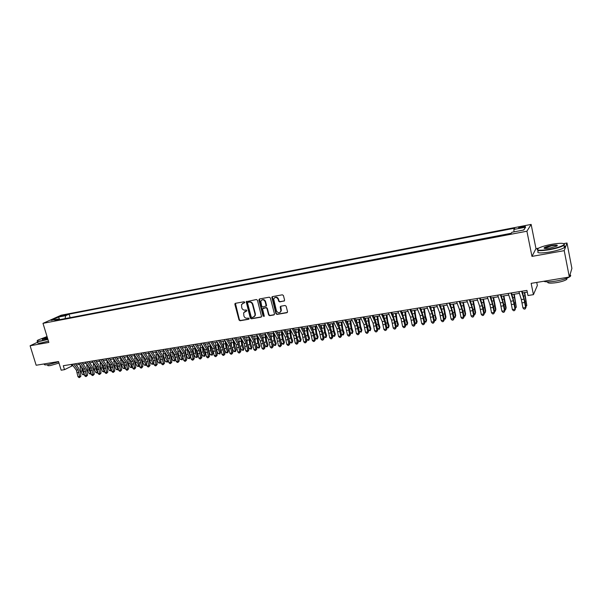 <?xml version="1.0" encoding="UTF-8"?>
<svg xmlns="http://www.w3.org/2000/svg" width="602" height="602" viewBox="0 0 602 602"><rect width="100%" height="100%" fill="white"/><g stroke="black" fill="none" stroke-linecap="round" stroke-linejoin="round"><path stroke-width="0.9" d="M244.766 302.272L244.036 301.76L235.45 303.31L234.878 304.334L239.039 320.016L240.07 320.746L248.649 319.278L249.055 318.563L248.325 318.052L247.211 318.247C245.601 318.345 244.487 317.563 243.885 315.899L243.637 312.777L246.895 310.82L246.188 309.917L245.067 310.113C243.456 310.226 242.343 309.443 241.741 307.772L241.522 304.559L244.766 302.272M522.34 226.495L518.721 227.594C518.254 228.038 519.202 228.053 521.573 227.646L525.207 226.555C525.674 226.104 524.718 226.089 522.34 226.495M283.971 301.135L284.588 300.089L283.429 295.552L282.353 294.807L272.42 296.613L271.811 297.207L275.934 313.672L277.003 314.417L286.921 312.716L287.538 311.678L286.153 306.23L285.077 305.485L280.818 306.23L280.186 306.885L280.946 310.956C279.569 313.364 278.056 313.288 276.408 310.745L273.669 299.028C275.114 296.763 276.619 296.884 278.184 299.382L278.636 301.15L279.704 301.895L284.43 300.872M37.76 342.132L30.1 345.766L36.158 365.248L58.529 361.546L61.171 370.192L64.489 369.666L63.285 365.73L526.938 290.405L527.984 295.522L533.44 294.649L537.345 285.483L536.736 282.428M538.632 248.159L535.976 248.641L531.972 256.399L564.217 250.658L569.341 277.033L531.152 283.354L533.44 294.649M531.972 256.399L526.908 231.213L42.99 323.342L61.163 315.215L531.137 224.411L526.908 231.213M30.1 345.766L48.845 342.433L42.99 323.342M257.453 300.255L256.399 299.518L246.188 301.715L250.304 318.082L251.35 318.812L260.997 317.156L261.592 316.614L257.453 300.255M259.492 298.953L269.29 297.177L270.351 297.922L274.474 313.928L273.872 314.951L269.673 315.674L268.612 314.936L266.942 308.48L265.881 307.735L262.517 308.773L264.255 315.96L263.104 316.155L258.898 299.992L259.492 298.953M564.217 250.658L566.994 243.012L571.9 268.387L569.341 277.033M61.434 316.231L66.792 314.68L64.399 314.899L60.486 316.185L61.434 316.231M514.033 231.86L513.875 229.445L514.77 228.181L69.072 314.161L65.738 315.666L65.024 318.639M513.875 229.445L525.621 227.187L523.815 229.987L511.888 232.274L510.947 233.606L54.895 320.565L58.356 319L51.087 320.392L58.529 317.051L65.738 315.666M511.188 233.267L69.2 317.841M535.976 248.641L531.137 224.411M566.994 243.012L563.713 243.607M64.489 369.666L72.887 365.542M76.228 365.008L79.562 364.466M82.903 363.924L86.282 363.382M89.63 362.84L93.062 362.284M96.41 361.742L99.894 361.177M103.243 360.636L106.787 360.064M110.136 359.522L113.733 358.942M117.081 358.401L120.731 357.814M124.087 357.272L127.797 356.67M131.146 356.128L134.916 355.519M138.264 354.977L142.087 354.36M145.443 353.818L149.326 353.193M152.682 352.652L156.625 352.012M159.981 351.47L163.985 350.823M167.341 350.281L171.412 349.619M174.761 349.077L178.892 348.407M182.248 347.873L186.439 347.188M189.796 346.647L194.055 345.962M197.403 345.42L201.738 344.72M205.086 344.178L209.481 343.471M212.83 342.929L217.292 342.207M220.641 341.665L225.171 340.928M228.519 340.393L233.124 339.648M236.466 339.107L241.139 338.347M244.48 337.812L249.228 337.045M252.569 336.503L257.393 335.72M260.734 335.186L265.625 334.396M268.959 333.854L273.933 333.049M277.266 332.507L282.315 331.694M285.649 331.153L290.774 330.325M294.1 329.791L299.307 328.948M302.633 328.414L307.915 327.556M311.242 327.021L316.607 326.149M319.933 325.614L325.381 324.734M328.7 324.2L334.23 323.304M337.549 322.77L343.163 321.859M346.474 321.325L352.185 320.399M355.489 319.865L361.283 318.932M364.586 318.398L370.471 317.45M373.767 316.915L379.742 315.945M383.038 315.418L389.103 314.432M392.391 313.905L398.554 312.905M401.843 312.378L408.096 311.362M411.377 310.835L417.728 309.804M421.001 309.277L427.458 308.239M430.723 307.705L437.278 306.651M440.536 306.125L447.196 305.048M450.454 304.529L457.204 303.431M460.455 302.904L467.318 301.79M470.561 301.271L477.536 300.142M480.772 299.615L487.846 298.472M491.074 297.952L498.268 296.794M501.489 296.267L508.788 295.093M512.001 294.574L519.421 293.37M522.626 292.85L527.284 292.098M71.277 364.428L71.676 365.738M70.065 317.442L69.072 314.161M59.289 319.73L58.356 319M59.733 319.647L58.529 317.051M525.621 227.187L523.642 230.024M244.698 302.761L242.621 303.393M244.721 311.565L246.858 310.91M235.412 303.325L239.415 319.767L240.446 320.497L249.002 319.03M246.685 301.278L250.673 317.833L251.711 318.563L261.456 316.885M247.964 302.339L247.55 303.054L251.192 316.923L251.922 317.435L253.103 317.231L254.955 315.598L254.985 313.973L252.494 304.477C251.892 302.791 250.771 302.008 249.145 302.121L248.009 302.309M254.202 316.727L255.316 315.35L255.346 313.732L254.985 313.973M248.333 302.106L249.514 301.888C251.139 301.775 252.261 302.558 252.863 304.236L255.346 313.732M263.021 308.247L266.234 307.494L267.296 308.239L268.966 314.688L270.02 315.425L274.339 314.68M259.417 298.968L263.458 315.907L264.203 316.426M265.204 301.76C263.766 299.344 262.299 299.156 260.794 301.196L261.735 306.245L262.788 306.982L266.167 305.929L265.204 301.76L265.557 301.527C264.714 299.63 263.465 299.111 261.817 299.962M266.009 306.237L266.52 305.688L266.513 305.222L266.159 305.462M265.557 301.527L266.513 305.222M274.73 297.599C276.408 296.718 277.672 297.237 278.53 299.149L278.982 300.917L280.05 301.662L284.31 300.902M280.269 312.25L281.292 310.715L281.239 309.721L280.893 309.962M280.698 306.26L281.239 309.721M272.33 296.635L276.28 313.431L277.349 314.169L287.395 312.43M84.498 374.85L82.504 374.579L80.894 371.186L80.021 365.09M82.504 374.579L84.16 374.324L82.542 370.922L81.661 367.288M84.385 374.978L84.378 374.075M73.632 364.052L77.997 369.861L79.622 376.416L80.894 376.19L80.284 372.202L78.757 368.379L75.31 363.774M71.969 364.323L76.334 370.125L77.967 376.671L79.622 376.416L79.667 377.484L79.005 377.589L77.967 376.671M80.894 376.19L79.667 377.484M47.046 336.556L37.873 340.107C36.451 341.153 37.52 341.379 41.087 340.792L47.829 339.129M47.912 339.4L41.004 341.101C37.896 341.627 36.632 341.522 37.226 340.785M47.633 338.474L42.208 339.28L47.234 337.188M58.605 361.794L48.265 364.646C45.022 365.143 43.765 364.925 44.518 363.999M58.996 363.074L50.53 365.527C48.19 365.881 47.287 365.723 47.821 365.053L47.724 364.729M48.446 341.123L41.538 342.824C38.287 343.366 37.061 343.23 37.843 342.403M47.317 337.451L42.501 339.505M551.808 244.292C545.976 245.405 541.619 246.669 538.737 248.099C535.524 250.455 539.144 250.861 549.588 249.303C557.204 247.821 562.02 246.256 564.036 244.623C564.601 242.982 560.522 242.877 551.808 244.292M564.142 243.855L564.428 244.879L563.923 245.307C561.282 246.903 556.511 248.363 549.626 249.679C540.551 251.109 536.45 250.966 537.33 249.236M551.266 245.518C556.504 244.721 558.332 244.924 556.737 246.12L550.153 248.024C545.803 248.716 543.787 248.664 544.103 247.851C545.103 247.038 547.489 246.256 551.266 245.518M557.204 245.827C556.873 245.27 554.909 245.285 551.297 245.887L544.396 248.4M569.981 274.851C570.944 275.272 570.952 275.866 569.996 276.634C567.408 278.395 562.682 279.885 555.819 281.104C549.686 282.045 545.645 282.105 543.704 281.277M566.971 278.214L566.775 279.396C564.917 280.667 561.515 281.744 556.587 282.616C550.213 283.504 547.226 283.249 547.617 281.864M564.051 245.977C565.338 246.278 565.444 246.82 564.367 247.603C561.726 249.213 556.97 250.673 550.077 251.982C540.272 253.48 536.314 253.201 538.203 251.147M90.112 368.672L90.285 369.056M91.195 373.744L90.345 374.053L89.126 373.549L87.523 370.14L86.643 363.871M89.126 373.549L90.789 373.293L89.186 369.876L88.298 366.106M91.015 373.947L91.083 372.977M96.613 367.152L97.298 368.695M97.953 372.63L97.02 373.022L95.801 372.51L94.198 369.086L93.318 362.637M95.801 372.51L97.479 372.254L95.876 368.823L94.981 364.91M97.69 372.916L97.833 371.855M103.273 365.843L104.206 368.033M104.756 371.494L103.747 371.976L102.528 371.464L100.933 368.025L100.045 361.388M102.528 371.464L104.214 371.201L102.618 367.762L101.723 363.706M104.424 371.87L104.643 370.734M110.008 364.564L111.144 367.28M111.611 370.313L110.527 370.93L109.308 370.411L107.713 366.957L106.825 360.124M109.308 370.411L111.009 370.147L109.421 366.693L108.526 362.494L106.817 362.735M111.212 370.824L111.498 369.598M80.322 362.961L84.664 368.808L86.297 375.385L87.553 375.166L86.936 371.163L85.424 367.318L81.985 362.69M78.644 363.239L82.993 369.071L84.619 375.64L86.297 375.385L86.334 376.461L85.665 376.566L84.619 375.64M87.553 375.166L86.334 376.461M87.057 361.87L91.384 367.739L93.017 374.346L94.266 374.128L93.649 370.11L92.136 366.249L88.72 361.599M85.371 362.141L89.698 368.01L91.331 374.602L93.017 374.346L93.054 375.43L92.377 375.535L91.331 374.602M94.266 374.128L93.054 375.43M93.859 360.764L98.164 366.663L99.797 373.3L101.031 373.082L100.414 369.049L98.901 365.166L95.5 360.5M92.151 361.042L96.463 366.934L98.096 373.564L99.797 373.3L99.819 374.384L99.142 374.489L98.096 373.564M101.031 373.082L99.819 374.384M100.707 359.65L104.996 365.58L106.629 372.239L107.856 372.028L107.231 367.972L105.726 364.082L102.34 359.386M98.991 359.928L103.281 365.85L104.914 372.51L106.629 372.239L106.644 373.338L105.96 373.443L104.914 372.51M107.856 372.028L106.644 373.338M116.803 363.269L118.12 366.49M118.511 369.041L117.36 369.869L116.141 369.35L114.553 365.881L113.658 358.958M116.141 369.35L117.857 369.086L116.276 365.61L115.373 361.26M118.052 369.763L118.421 368.447M107.615 358.529L111.882 364.488L113.515 371.178L114.734 370.967L114.109 366.896L112.604 362.983L109.233 358.265M105.884 358.807L110.151 364.767L111.784 371.449L113.515 371.178L113.53 372.277L112.837 372.382L111.784 371.449M114.734 370.967L113.53 372.277M123.658 361.983L125.148 365.707M125.464 367.754L124.945 368.695L123.034 368.281L121.453 364.797L120.55 357.844M123.034 368.281L124.764 368.01L123.184 364.526L122.281 360.019M124.945 368.695L124.764 368.01L125.389 367.288M114.583 357.4L118.82 363.39L120.46 370.11L121.664 369.891L121.032 365.805L119.535 361.885L116.186 357.137M112.837 357.678L117.081 363.668L118.714 370.373L120.46 370.11L120.468 371.208L119.768 371.321L118.714 370.373M121.664 369.891L120.468 371.208M130.581 360.681L132.237 364.932M132.47 366.452L131.898 367.619L129.979 367.205L128.407 363.698L127.489 356.723M129.979 367.205L131.725 366.934L130.152 363.427L129.249 358.762M131.898 367.619L131.725 366.934L132.417 366.114M121.604 356.256L125.826 362.284L127.458 369.026L128.655 368.815L128.023 364.714L126.525 360.764L123.192 356M119.843 356.542L124.065 362.554L125.705 369.297L127.458 369.026L127.458 370.132L126.759 370.245L125.705 369.297M128.655 368.815L127.458 370.132M137.565 359.379L139.386 364.157M139.544 365.143L138.904 366.535L136.978 366.114L135.412 362.6L134.494 355.586M136.978 366.114L138.738 365.843L137.173 362.321L136.263 357.49M138.904 366.535L138.738 365.843L139.506 364.925M128.685 355.105L132.876 361.162L134.517 367.935L135.706 367.724L135.066 363.608L133.576 359.642L130.258 354.849M126.909 355.398L131.108 361.441L132.749 368.206L134.517 367.935L134.509 369.049L133.802 369.161L132.749 368.206M135.706 367.724L134.509 369.049M144.608 358.062L146.602 363.382M146.67 363.826L145.97 365.437L144.044 365.023L142.478 361.486L141.553 354.45M144.044 365.023L145.812 364.744L144.254 361.208L143.344 356.196M145.97 365.437L145.812 364.744L146.655 363.728M135.819 353.946L139.995 360.034L141.628 366.836L142.809 366.626L142.17 362.494L140.68 358.514L137.384 353.69M134.028 354.239L138.212 360.312L139.845 367.107L141.628 366.836L141.62 367.957L140.906 368.063L139.845 367.107M142.809 366.626L141.62 367.957M151.719 356.745L153.841 362.547L153.089 364.33L151.155 363.917L149.597 360.365L148.664 353.299M151.155 363.917L152.946 363.638L151.388 360.079L150.477 354.894M153.089 364.33L152.946 363.638L153.841 362.547M143.02 352.78L147.166 358.897L148.807 365.73L149.973 365.519L149.326 361.366L147.844 357.37L144.57 352.524M141.214 353.073L145.368 359.183L147.008 366.001L148.807 365.73L148.792 366.851L148.069 366.964L147.008 366.001M149.973 365.519L148.792 366.851M158.89 355.413L161.02 361.426L160.275 363.224L158.334 362.803L156.783 359.228L155.843 352.14M158.334 362.803L160.14 362.517L158.589 358.95L157.664 353.57M160.275 363.224L160.14 362.517L161.02 361.426M150.274 351.598L154.398 357.746L156.038 364.609L157.197 364.406L156.543 360.237L155.068 356.218L151.809 351.35M148.453 351.892L152.584 358.039L154.225 364.887L156.038 364.609L156.016 365.745L155.293 365.85L154.225 364.887M157.197 364.406L156.016 365.745M166.122 354.066L168.259 360.297L167.514 362.103L165.565 361.674L164.022 358.092L163.074 350.966M165.565 361.674L167.386 361.396L165.843 357.806L164.918 352.23M167.514 362.103L167.386 361.396L168.259 360.297M157.596 350.409L161.697 356.595L163.338 363.48L164.481 363.277L163.827 359.093L162.352 355.06L159.116 350.161M155.76 350.71L159.869 356.881L161.509 363.766L163.338 363.48L163.3 364.624L162.57 364.737L161.509 363.766M164.481 363.277L163.3 364.624M173.421 352.719L175.558 359.161L174.813 360.967L172.864 360.545L171.329 356.941L170.366 349.792M172.864 360.545L174.7 360.259L173.158 356.655L172.225 350.876M174.813 360.967L175.558 359.161M164.978 349.213L169.049 355.428L170.69 362.344L171.826 362.148L171.164 357.942L169.696 353.886L166.483 348.964M163.127 349.514L167.205 355.722L168.846 362.63L170.69 362.344L170.652 363.488L169.915 363.6L168.846 362.63M171.826 362.148L170.652 363.488M180.781 351.35L182.918 358.009L182.173 359.83L180.216 359.402L178.689 355.782L177.725 348.603M180.216 359.402L182.067 359.116L180.54 355.489L179.592 349.506M182.173 359.83L182.918 358.009M172.42 348.001L176.469 354.247L178.109 361.2L179.23 360.997L178.568 356.783L177.101 352.704L173.91 347.76M170.554 348.302L174.61 354.548L176.251 361.486L178.109 361.2L178.064 362.351L177.319 362.464L176.251 361.486M179.23 360.997L178.064 362.351M188.2 349.965L190.337 356.858L189.6 358.679L187.636 358.25L186.116 354.616L185.138 347.399M187.636 358.25L189.502 357.957L187.982 354.322L187.026 348.106M189.6 358.679L190.337 356.858M179.923 346.782L183.949 353.065L185.589 360.041L186.695 359.845L186.033 355.609L184.573 351.515L181.398 346.541M178.041 347.091L182.075 353.359L183.715 360.335L185.589 360.041L185.536 361.2L184.784 361.313L183.715 360.335M186.695 359.845L185.536 361.2M195.688 348.566L196.312 352.035L197.817 355.692L197.08 357.52L195.116 357.084L193.603 353.434L192.617 346.195M195.116 357.084L196.997 356.798L195.484 353.141L194.514 346.699M197.08 357.52L197.817 355.692M187.5 345.548L191.489 351.869L193.129 358.882L194.228 358.687L193.558 354.427L192.106 350.319L188.953 345.315M185.597 345.857L189.6 352.17L191.24 359.168L193.129 358.882L193.069 360.041L192.316 360.154L191.24 359.168M194.228 358.687L193.069 360.041M203.235 347.143L203.86 350.846L205.365 354.51L204.627 356.354L202.663 355.917L201.151 352.245L200.157 344.976M202.663 355.917L204.552 355.624L203.047 351.944L202.069 345.262M204.627 356.354L205.365 354.51M195.131 344.314L199.096 350.665L200.737 357.701L201.82 357.513L201.151 353.239L199.698 349.107L196.568 344.081M193.219 344.622L197.193 350.966L198.833 358.002L200.737 357.701L200.669 358.875L199.909 358.988L198.833 358.002M201.82 357.513L200.669 358.875M210.843 345.698L211.483 349.642L212.98 353.329L212.243 355.172L210.264 354.736L208.766 351.049L207.765 343.742M210.264 354.736L212.175 354.435L210.677 350.74L209.684 343.81M212.243 355.172L212.98 353.329M202.836 343.057L206.772 349.446L208.412 356.519L209.481 356.324L208.804 352.035L207.366 347.881L204.251 342.831M200.902 343.373L204.846 349.747L206.486 356.813L208.412 356.519L208.337 357.693L207.57 357.814L206.486 356.813M209.481 356.324L208.337 357.693M218.511 344.231L219.166 348.423L220.656 352.132L219.918 353.984L217.939 353.54L216.442 349.837L215.433 342.508M217.939 353.54L219.865 353.246L218.375 349.529L217.367 342.335M219.918 353.984L220.656 352.132M210.602 341.801L214.508 348.219L216.156 355.323L217.209 355.135L216.524 350.823L215.095 346.654L212.002 341.567M208.653 342.117L212.566 348.528L214.214 355.624L216.156 355.323L216.065 356.504L215.29 356.625L214.214 355.624M217.209 355.135L216.065 356.504M226.247 342.741L226.909 347.203L228.391 350.921L227.97 352.336L226.886 352.9L225.675 352.343L223.989 348.069M225.675 352.343L227.616 352.042L226.134 348.31L225.118 340.943M223.756 347.324L223.169 341.251M227.661 352.78L228.391 350.921M218.436 340.529L222.319 346.978L223.959 354.119L224.997 353.931L224.313 349.604L222.883 345.413L219.82 340.303M216.472 340.845L220.355 347.294L222.003 354.42L223.959 354.119L223.869 355.3L223.086 355.421L222.003 354.42M224.997 353.931L223.869 355.3M234.05 341.229L234.727 345.962L236.202 349.709L235.773 351.124L234.69 351.696L233.478 351.132L231.951 347.264M233.478 351.132L235.442 350.823L233.96 347.076L232.936 339.678M231.461 345.653L230.972 339.995M235.472 351.576L236.202 349.709M226.337 339.242L230.19 345.729L231.83 352.9L232.861 352.712L232.169 348.37L230.747 344.156L227.707 339.016M224.358 339.566L228.218 346.045L229.859 353.208L231.83 352.9L231.732 354.096L230.942 354.217L229.859 353.208M232.861 352.712L231.732 354.096M241.914 339.694L242.606 344.72L244.073 348.483L243.351 350.356L241.349 349.905L239.942 346.308M241.349 349.905L243.328 349.596L241.861 345.834L240.823 338.399M239.272 344.126L238.843 338.723M243.351 350.356L244.073 348.483M234.313 337.948L238.129 344.472L239.777 351.673L240.785 351.493L240.093 347.121L238.678 342.892L235.66 337.73M232.312 338.271L236.142 344.788L237.782 351.982L239.777 351.673L239.664 352.877L238.866 352.998L237.782 351.982M240.785 351.493L239.664 352.877M249.853 338.128L250.56 343.464L252.012 347.241L251.29 349.122L249.288 348.671L247.986 345.315M249.288 348.671L251.282 348.362L249.822 344.577L248.776 337.112M247.174 342.628L246.782 337.436M251.29 349.122L252.012 347.241M235.073 303.513L235.028 304.243M242.358 336.638L246.143 343.2L247.783 350.439L248.784 350.251L248.084 345.872L246.677 341.62L243.682 336.42M240.341 336.969L244.134 343.524L245.774 350.748L247.783 350.439L247.67 351.643L246.865 351.764L245.774 350.748M248.784 350.251L247.67 351.643M257.852 336.541L258.582 342.199L260.026 345.992L259.304 347.881L258.499 348.009L257.295 347.429L256.098 344.306M257.295 347.429L259.312 347.113L257.859 343.313L256.806 335.818M255.158 341.146L254.789 336.142M259.304 347.881L260.026 345.992M250.47 335.322L254.225 341.921L255.865 349.19L256.851 349.01L256.151 344.607L254.744 340.333L251.779 335.111M248.438 335.653L252.2 342.245L253.841 349.499L255.865 349.19L255.737 350.402L254.932 350.522L253.841 349.499M256.851 349.01L255.737 350.402M265.918 334.923L266.671 340.92L268.108 344.735L267.386 346.632L266.581 346.752L265.377 346.173L264.278 343.275M265.377 346.173L267.401 345.857L265.964 342.034L264.895 334.509M263.209 339.671L262.871 334.84M267.386 346.632L268.108 344.735M274.053 333.267L274.828 339.626L276.258 343.464L275.543 345.367L274.723 345.495L273.519 344.908L272.518 342.229M273.519 344.908L275.573 344.592L274.136 340.747L273.067 333.192M271.336 338.196L271.013 333.523M275.543 345.367L276.258 343.464M282.263 331.702L283.06 338.324L284.483 342.184L283.768 344.088L282.94 344.216L281.744 343.629L280.841 341.191M281.744 343.629L283.805 343.313L282.383 339.453L281.3 331.86M279.546 336.721L279.238 332.191M283.768 344.088L284.483 342.184M258.657 333.99L262.374 340.627L264.022 347.926L264.985 347.753L264.286 343.328L262.886 339.039L259.944 333.779M256.602 334.328L260.335 340.95L261.975 348.242L264.022 347.926L263.887 349.145L263.066 349.273L261.975 348.242M264.985 347.753L263.887 349.145M266.919 332.65L270.599 339.325L272.247 346.654L273.195 346.481L272.488 342.041L271.096 337.73L268.183 332.447M264.842 332.989L268.537 339.648L270.185 346.978L272.247 346.654L272.104 347.881L271.276 348.009L270.185 346.978M273.195 346.481L272.104 347.881M275.249 331.296L278.899 338.008L280.54 345.375L281.48 345.202L280.765 340.74L279.381 336.405L276.499 331.092M273.157 331.634L276.822 338.339L278.463 345.698L280.54 345.375L280.389 346.609L279.561 346.737L278.463 345.698M281.48 345.202L280.389 346.609M290.555 330.363L291.368 337.015L292.783 340.89L292.068 342.809L291.233 342.937L290.036 342.342L289.238 340.16M290.036 342.342L292.12 342.019L290.706 338.143L289.615 330.513M287.824 335.231L287.53 330.852M292.068 342.809L292.783 340.89M283.655 329.926L287.274 336.684L288.915 344.081L289.84 343.915L289.118 339.43L287.741 335.073L284.889 329.73M281.548 330.272L285.175 337.015L286.815 344.404L288.915 344.081L288.757 345.322L287.914 345.45L286.815 344.404M289.84 343.915L288.757 345.322M298.923 329.008L299.751 335.69L301.15 339.581L300.443 341.507L299.6 341.643L298.404 341.048L297.712 339.129M298.404 341.048L300.503 340.717L299.104 336.819L297.998 329.159M290.013 328.895L293.603 335.675L295.243 343.102L298.268 342.606L296.176 333.734L295.898 329.497M300.443 341.507L301.15 339.581M292.143 328.549L295.725 335.344L296.643 338.264L297.192 344.02L296.342 344.156L295.243 343.102M298.268 342.606L297.192 344.02M296.176 333.734L293.347 328.353M307.366 327.646L308.201 334.351L309.594 338.264L308.886 340.198L308.043 340.333L306.847 339.731L306.267 338.113M306.847 339.731L308.969 339.408L307.569 335.487L306.463 327.789M304.612 332.236L304.341 328.135M308.886 340.198L309.594 338.264M300.707 327.157L304.243 333.99L305.884 341.462L306.779 341.296L306.049 336.774L304.687 332.372L301.888 326.969M298.554 327.511L302.106 334.328L303.747 341.793L305.884 341.462L305.703 342.711L304.853 342.847L303.747 341.793M306.779 341.296L305.703 342.711M315.892 326.269L316.735 333.004L318.112 336.939L317.412 338.881L316.554 339.016L315.358 338.414L314.899 337.097M315.358 338.414L317.502 338.076L316.118 334.14L314.996 326.412M313.123 330.709L312.852 326.758M317.412 338.881L318.112 336.939M309.345 325.757L312.852 332.628L314.485 340.13L315.358 339.972L314.628 335.427L313.273 331.002L310.504 325.569M307.178 326.111L310.692 332.966L312.333 340.469L314.485 340.13L314.297 341.394L313.431 341.522L312.333 340.469M315.358 339.972L314.297 341.394M324.486 324.877L325.343 331.649L326.713 335.6L326.013 337.549L323.951 337.075L323.613 336.097M323.951 337.075L326.118 336.744L324.741 332.778L323.613 325.02M321.709 329.159L321.445 325.373M326.013 337.549L326.713 335.6M318.059 324.343L321.528 331.25L323.169 338.791L324.019 338.633L323.289 334.065L321.935 329.625L319.203 324.154M315.877 324.696L319.353 331.597L320.994 339.129L323.169 338.791L322.965 340.062L322.1 340.19L320.994 339.129M324.019 338.633L322.965 340.062M333.162 323.477L334.027 330.272L335.382 334.245L334.689 336.202L333.817 336.337L332.409 335.103M332.628 335.728L334.81 335.389L333.44 331.409L332.304 323.613M330.37 327.593L330.122 323.966M334.689 336.202L335.382 334.245M326.863 322.913L330.287 329.858L331.928 337.436L332.763 337.278L332.026 332.695L330.679 328.233L327.977 322.732M324.651 323.266L328.09 330.212L329.73 337.775L331.928 337.436L331.717 338.715L330.837 338.851L329.73 337.775M332.763 337.278L331.717 338.715M341.913 322.062L342.786 328.888L344.141 332.883L343.441 334.847L342.568 334.983L341.296 334.125M341.379 334.373L343.576 334.027L342.222 330.024L341.071 322.198M339.114 326.013L338.873 322.552M343.441 334.847L344.141 332.883M335.743 321.468L339.129 328.459L340.762 336.074L341.582 335.916L340.837 331.311L339.505 326.826L336.834 321.287M333.516 321.829L336.909 328.812L338.55 336.413L340.762 336.074L340.544 337.353L339.656 337.489L338.55 336.413M341.582 335.916L340.544 337.353M350.74 320.633L351.636 327.488L352.968 331.506L352.283 333.478L350.236 333.019M350.236 332.996L352.426 332.658L351.086 328.632L349.92 320.768M347.941 324.403L347.7 321.129M352.283 333.478L352.968 331.506M344.705 320.016L348.046 327.044L349.687 334.697L350.484 334.539L349.739 329.919L348.415 325.404L345.774 319.843M342.455 320.377L345.811 327.398L347.452 335.043L349.687 334.697L349.453 335.984L348.558 336.119L347.452 335.043M350.484 334.539L349.453 335.984M359.657 319.195L360.56 326.081L361.885 330.114L361.2 332.101L359.228 331.672M359.221 331.597L361.358 331.266L360.026 327.225L358.852 319.323M356.843 322.777L356.617 319.685M361.2 332.101L361.885 330.114M353.75 318.541L357.054 325.614L358.687 333.305L359.469 333.154L358.717 328.511L357.4 323.974L354.796 318.375M351.485 318.909L354.796 325.975L356.429 333.651L358.687 333.305L358.446 334.599L357.543 334.742L356.429 333.651M359.469 333.154L358.446 334.599M368.65 317.743L369.568 324.659L370.885 328.715L370.2 330.701L368.304 330.317M368.289 330.189L370.373 329.866L369.056 325.802L367.867 317.864M365.828 321.122L365.61 318.232M370.2 330.701L370.885 328.715M362.886 317.058L366.144 324.177L367.777 331.898L368.537 331.755L367.777 327.089L366.475 322.529L363.901 316.893M360.59 317.435L363.864 324.538L365.497 332.251L367.777 331.898L367.521 333.207L366.61 333.342L365.497 332.251M368.537 331.755L367.521 333.207M377.732 316.276L378.658 323.221L379.96 327.3L379.283 329.294L377.469 328.955M377.439 328.767L379.471 328.451L378.161 324.365L376.972 316.396M374.895 319.436L374.685 316.765M379.283 329.294L379.96 327.3M372.104 315.561L375.317 322.725L376.95 330.483L377.695 330.34L376.927 325.652L375.633 321.069L373.089 315.403M369.786 315.937L373.014 323.086L374.647 330.837L376.95 330.483L376.686 331.792L375.768 331.935L374.647 330.837M377.695 330.34L376.686 331.792M386.89 314.793L387.831 321.769L389.125 325.87L388.448 327.879L386.71 327.578M386.672 327.337L388.651 327.029L387.357 322.92L386.153 314.914M384.046 317.721L383.85 315.282M388.448 327.879L389.125 325.87M381.405 314.048L384.573 321.257L386.206 329.053L386.928 328.91L386.16 324.2L384.874 319.594L382.368 313.89M379.072 314.432L382.255 321.618L383.888 329.414L386.206 329.053L385.935 330.37L385.002 330.513L383.888 329.414M386.928 328.91L385.935 330.37M396.139 313.296L397.094 320.309L398.373 324.433L397.696 326.442L396.048 326.194M395.996 325.885L397.922 325.592L396.643 321.46L395.424 313.416M393.279 315.967L393.098 313.792M397.696 326.442L398.373 324.433M390.796 312.521L393.919 319.775L395.552 327.608L396.259 327.473L395.484 322.74L391.736 312.37M388.44 312.905L391.578 320.144L393.211 327.97L395.552 327.608L395.266 328.933L394.333 329.083L393.211 327.97M396.259 327.473L395.266 328.933M405.477 311.791L406.44 318.827L407.704 322.973L407.035 324.997L405.47 324.794M405.409 324.425L407.276 324.132L406.004 319.978L404.777 311.904M402.595 314.176L402.429 312.28M407.035 324.997L407.704 322.973M400.285 310.986L403.355 318.277L404.988 326.149L405.673 326.013L404.89 321.265L401.195 310.835M397.907 311.369L400.992 318.654L402.618 326.517L404.988 326.149L404.687 327.488L403.746 327.631L402.618 326.517M405.673 326.013L404.687 327.488M414.898 310.263L415.877 317.337L417.133 321.506L416.464 323.537L414.981 323.387M414.913 322.95L416.719 322.672L415.463 318.496L414.221 310.376M412.001 312.348L411.851 310.76M416.464 323.537L417.133 321.506M409.857 309.428L412.882 316.765L414.515 324.681L415.169 324.546L414.387 319.775L410.737 309.285M407.456 309.819L410.496 317.141L412.122 325.05L414.515 324.681L414.206 326.021L413.25 326.171L412.122 325.05M415.169 324.546L414.206 326.021M424.41 308.728L425.403 315.832L426.645 320.023L425.983 322.062L424.583 321.965M424.5 321.46L426.254 321.19L425.012 316.991L423.755 308.834M421.483 310.466L421.362 309.217M425.983 322.062L426.645 320.023M419.526 307.855L422.499 315.237L424.124 323.191L424.764 323.063L423.974 318.27L420.377 307.72M417.096 308.254L420.091 315.621L421.716 323.567L424.124 323.191L423.808 324.546L422.845 324.696L421.716 323.567M424.764 323.063L423.808 324.546M434.019 307.178L435.02 314.312L436.247 318.526L435.878 319.692L433.387 307.276M434.185 319.955L435.878 319.692L435.592 320.573L434.283 320.527M431.055 308.548L430.972 307.667M429.286 306.275L432.213 313.702L433.839 321.694L434.456 321.566L433.658 316.75L430.106 306.14M426.833 306.666L429.775 314.086L431.401 322.07L433.839 321.694L433.5 323.056L432.529 323.206L431.401 322.07M434.456 321.566L433.5 323.056M443.712 305.605L445.939 317.013L445.593 318.187L443.102 305.711M443.967 318.435L445.593 318.187L445.292 319.075L444.073 319.083M440.709 306.568L440.664 306.102M439.136 304.672L442.018 312.145L443.636 320.181L444.231 320.061L443.433 315.215L439.934 304.544M436.668 305.071L439.558 312.536L441.176 320.557L443.636 320.181L443.29 321.551L442.312 321.701L441.176 320.557M444.231 320.061L443.29 321.551M453.502 304.025L455.729 315.493L455.405 316.66L452.915 304.123M453.84 316.9L455.405 316.66L455.082 317.555L453.953 317.623M449.092 303.054L451.914 310.579L453.539 318.654L454.104 318.533L453.298 313.665L449.852 302.926M446.594 303.461L449.431 310.971L451.056 319.037L453.539 318.654L453.178 320.031L452.185 320.181L451.056 319.037M454.104 318.533L453.178 320.031M463.382 302.43L465.617 313.951L465.308 315.124L462.818 302.52M463.803 315.358L465.308 315.124L464.97 316.027L463.939 316.155M459.145 301.421L461.915 308.992L463.532 317.111L464.074 316.991L463.262 312.099L459.875 301.301M456.617 301.828L459.401 309.39L461.019 317.495L463.532 317.111L463.156 318.496L462.155 318.646L461.019 317.495M464.074 316.991L463.156 318.496M473.36 300.819L475.595 312.393L475.309 313.567L472.826 300.902M473.872 313.792L475.309 313.567L474.948 314.477L474.007 314.62M469.289 299.773L472.006 307.389L473.623 315.546L474.143 315.44L473.33 310.519L469.989 299.661M466.746 300.187L469.47 307.795L471.088 315.937L473.623 315.546L473.24 316.938L472.224 317.096L471.088 315.937M474.143 315.44L473.24 316.938M483.436 299.186L485.663 310.828L485.408 312.002L482.924 299.269M484.038 312.212L485.408 312.002L485.031 312.92L484.174 313.048M479.538 298.11L482.202 305.778L483.812 313.973L484.309 313.868L483.489 308.924L480.208 297.998M476.972 298.524L479.643 306.177L481.254 314.372L483.812 313.973L483.414 315.373L482.39 315.531L481.254 314.372M484.309 313.868L483.414 315.373M493.61 297.546L495.845 309.24L495.604 310.414L493.128 297.621M494.302 310.617L495.604 310.414L495.213 311.339L494.445 311.46M489.893 296.425L492.496 304.145L494.107 312.385L494.581 312.28L493.753 307.313L490.532 296.319M487.296 296.846L489.908 304.552L491.525 312.784L494.107 312.385L493.693 313.792L492.662 313.951L491.525 312.784M494.581 312.28L493.693 313.792M503.889 295.883L506.116 307.637L505.906 308.818L503.43 295.958M504.672 309.007L505.906 308.818L505.492 309.744L504.815 309.849M500.352 294.724L502.896 302.497L504.499 310.775L504.95 310.677L504.115 305.688L500.954 294.626M497.726 295.153L500.285 302.911L501.895 311.181L504.499 310.775L504.077 312.197L503.031 312.355L501.895 311.181M504.95 310.677L504.077 312.197M514.266 294.205L516.305 307.201L513.83 294.273M515.139 307.381L516.305 307.201L515.282 308.232M510.91 293.008L513.393 300.827L515.003 309.157L515.425 309.059L514.582 304.048L511.482 292.918M508.261 293.445L510.759 301.248L512.37 309.563L515.003 309.157L514.559 310.587L513.506 310.745L512.37 309.563M515.425 309.059L514.559 310.587M524.741 292.512L526.803 305.568L524.334 292.58M525.719 305.741L526.803 305.568L525.862 306.591M521.58 291.278L524.003 299.149L525.606 307.517L525.997 307.426L525.155 302.385L522.115 291.195M518.909 291.714L521.34 299.57L522.942 307.931L525.606 307.517L525.155 308.954L524.086 309.119L522.942 307.931M525.997 307.426L525.155 308.954M64.587 315.531L64.399 314.899M65.972 315.072L65.836 314.628M245.767 311.099L245.39 311.339M240.446 320.497L240.07 320.746M239.415 319.767L239.039 320.016M235.254 304.1L234.878 304.334M80.894 371.186L82.542 370.922M80.006 367.032L81.315 366.821M77.997 369.861L76.334 370.125M79.012 372.42L77.349 372.676M87.523 370.14L89.186 369.876M86.628 365.971L88.027 365.745M94.198 369.086L95.876 368.823M93.302 364.902L94.8 364.661M100.933 368.025L102.618 367.762M100.037 363.826L101.625 363.57M107.713 366.957L109.421 366.693M84.664 368.808L82.993 369.071M85.68 371.374L84.009 371.637M91.384 367.739L89.698 368.01M92.399 370.32L90.714 370.584M98.164 366.663L96.463 366.934M99.172 369.252L97.471 369.523M104.996 365.58L103.281 365.85M105.997 368.183L104.289 368.454M114.553 365.881L116.276 365.61M113.658 361.644L115.373 361.366M111.882 364.488L110.151 364.767M112.883 367.1L111.159 367.37M121.453 364.797L123.184 364.526M120.55 360.538L122.281 360.259M118.82 363.39L117.081 363.668M119.828 366.016L118.082 366.287M128.407 363.698L130.152 363.427M127.504 359.424L129.249 359.146M125.826 362.284L124.065 362.554M126.819 364.917L125.065 365.188M135.412 362.6L137.173 362.321M134.509 358.303L136.27 358.024M132.876 361.162L131.108 361.441M133.877 363.811L132.109 364.082M142.478 361.486L144.254 361.208M141.575 357.174L143.344 356.888M139.995 360.034L138.212 360.312M140.988 362.69L139.205 362.968M149.597 360.365L151.388 360.079M148.694 356.038L150.485 355.752M147.166 358.897L145.368 359.183M148.16 361.569L146.361 361.847M156.783 359.228L158.589 358.95M155.873 354.887L157.679 354.601M154.398 357.746L152.584 358.039M155.391 360.432L153.578 360.718M164.022 358.092L165.843 357.806M163.112 353.728L164.933 353.434M161.697 356.595L159.869 356.881M162.683 359.289L160.854 359.575M171.329 356.941L173.158 356.655M170.411 352.561L172.247 352.268M169.049 355.428L167.205 355.722M170.035 358.13L168.191 358.423M178.689 355.782L180.54 355.489M177.778 351.38L179.622 351.086M176.469 354.247L174.61 354.548M177.447 356.971L175.588 357.264M186.116 354.616L187.982 354.322M185.198 350.191L187.064 349.897M183.949 353.065L182.075 353.359M184.919 355.797L183.046 356.091M193.603 353.434L195.484 353.141M192.685 348.994L194.566 348.693M191.489 351.869L189.6 352.17M192.459 354.616L190.571 354.909M201.151 352.245L203.047 351.944M200.233 347.79L202.129 347.482M199.096 350.665L197.193 350.966M200.067 353.419L198.163 353.72M208.766 351.049L210.677 350.74M207.848 346.571L209.759 346.263M206.772 349.446L204.846 349.747M207.735 352.215L205.809 352.516M216.442 349.837L218.375 349.529M215.524 345.337L217.45 345.029M214.508 348.219L212.566 348.528M215.471 351.004L213.529 351.305M224.185 348.618L226.134 348.31M223.267 344.103L225.208 343.787M222.319 346.978L220.355 347.294M223.274 349.777L221.318 350.086M232.003 347.384L233.96 347.076M231.078 342.847L233.042 342.538M230.19 345.729L228.218 346.045M231.145 348.543L229.166 348.851M239.905 346.142L241.861 345.834M238.956 341.59L240.935 341.274M238.129 344.472L236.142 344.788M239.077 347.301L237.09 347.61M247.896 344.886L249.822 344.577M246.895 340.318L248.897 339.995M246.143 343.2L244.134 343.524M247.083 346.045L245.082 346.353M255.963 343.614L257.859 343.313M254.917 339.031L256.926 338.715M254.225 341.921L252.2 342.245M255.165 344.773L253.141 345.089M264.09 342.335L265.964 342.034M262.999 337.737L265.03 337.413M272.3 341.041L274.136 340.747M271.156 336.435L273.203 336.104M280.577 339.739L282.383 339.453M279.381 335.118L281.45 334.787M262.374 340.627L260.335 340.95M263.315 343.494L261.268 343.817M270.599 339.325L268.537 339.648M271.532 342.207L269.47 342.53M278.899 338.008L276.822 338.339M279.825 340.905L277.748 341.229M288.93 338.422L290.706 338.143M287.681 333.786L289.773 333.455M287.274 336.684L285.175 337.015M288.192 339.588L286.1 339.919M297.35 337.09L299.104 336.819M296.056 332.447L298.163 332.116M295.725 335.344L293.603 335.675M296.643 338.264L294.521 338.595M305.854 335.758L307.569 335.487M304.507 331.1L306.636 330.754M304.243 333.99L302.106 334.328M305.161 336.932L303.024 337.263M314.432 334.403L316.118 334.14M313.032 329.73L315.177 329.392M312.852 332.628L310.692 332.966M313.755 335.577L311.595 335.916M323.093 333.041L324.741 332.778M321.634 328.353L323.801 328.007M321.528 331.25L319.353 331.597M322.431 334.215L320.256 334.561M331.83 331.664L333.44 331.409M330.317 326.969L332.5 326.615M330.287 329.858L328.09 330.212M331.183 332.846L328.985 333.192M340.642 330.272L342.222 330.024M339.077 325.562L341.281 325.208M339.129 328.459L336.909 328.812M340.017 331.461L337.805 331.807M349.544 328.873L351.086 328.632M347.918 324.147L350.138 323.793M348.046 327.044L345.811 327.398M348.934 330.062L346.699 330.408M358.521 327.458L360.026 327.225M356.835 322.725L359.085 322.363M357.054 325.614L354.796 325.975M357.934 328.647L355.677 329.001M367.581 326.036L369.056 325.802M365.896 321.272L368.108 320.919M366.144 324.177L363.864 324.538M367.017 327.225L364.737 327.578M376.732 324.591L378.161 324.365M375.061 319.805L377.213 319.459M375.317 322.725L373.014 323.086M376.182 325.78L373.88 326.141M385.965 323.139L387.357 322.92M384.317 318.323L386.409 317.991M384.573 321.257L382.255 321.618M385.438 324.327L383.113 324.696M395.281 321.671L396.643 321.46M393.655 316.825L395.687 316.502M393.919 319.775L391.578 320.144M394.777 322.868L392.436 323.229M404.687 320.189L406.004 319.978M403.077 315.32L405.056 315.004M403.355 318.277L400.992 318.654M404.205 321.385L401.843 321.754M414.191 318.691L415.463 318.496M412.596 313.8L414.507 313.491M412.882 316.765L410.496 317.141M413.724 319.888L411.339 320.264M423.778 317.186L425.012 316.991M422.205 312.257L424.056 311.964M422.499 315.237L420.091 315.621M423.334 318.383L420.926 318.759M433.455 315.659L434.652 315.471M431.905 310.707L433.688 310.421M432.213 313.702L429.775 314.086M433.041 316.863L430.603 317.239M443.23 314.116L444.381 313.935M441.695 309.142L443.418 308.864M442.018 312.145L439.558 312.536M442.839 315.32L440.378 315.711M453.095 312.566L454.201 312.393M451.59 307.554L453.246 307.291M451.914 310.579L449.431 310.971M452.727 313.77L450.243 314.161M463.066 310.993L464.119 310.828M461.576 305.959L463.164 305.703M461.915 308.992L459.401 309.39M462.712 312.205L460.206 312.596M473.127 309.413L474.135 309.255M471.659 304.341L473.18 304.1M472.006 307.389L469.47 307.795M472.803 310.617L470.275 311.016M483.286 307.81L484.249 307.66M481.841 302.716L483.286 302.482M482.202 305.778L479.643 306.177M482.992 309.022L480.434 309.42M493.55 306.192L494.468 306.049M492.127 301.068L493.505 300.849M492.496 304.145L489.908 304.552M493.279 307.404L490.698 307.81M503.912 304.559L504.777 304.424M502.512 299.405L503.814 299.194M502.896 302.497L500.285 302.911M503.663 305.778L501.06 306.185M514.379 302.911L515.199 302.783M513.002 297.727L514.228 297.531M513.393 300.827L510.759 301.248M514.161 304.13L511.527 304.544M524.952 301.248L525.719 301.128M523.597 296.033L524.748 295.845M524.003 299.149L521.34 299.57M524.756 302.467L522.1 302.881M235.307 303.476L234.93 303.709M246.564 301.482L246.188 301.715M564.367 247.603L563.923 245.307M544.72 247.911L544.825 248.475M566.572 278.365L566.775 279.396M569.996 276.634L569.785 275.528M544.486 248.107L544.103 247.851M564.036 244.623L564.428 244.879"/></g></svg>
